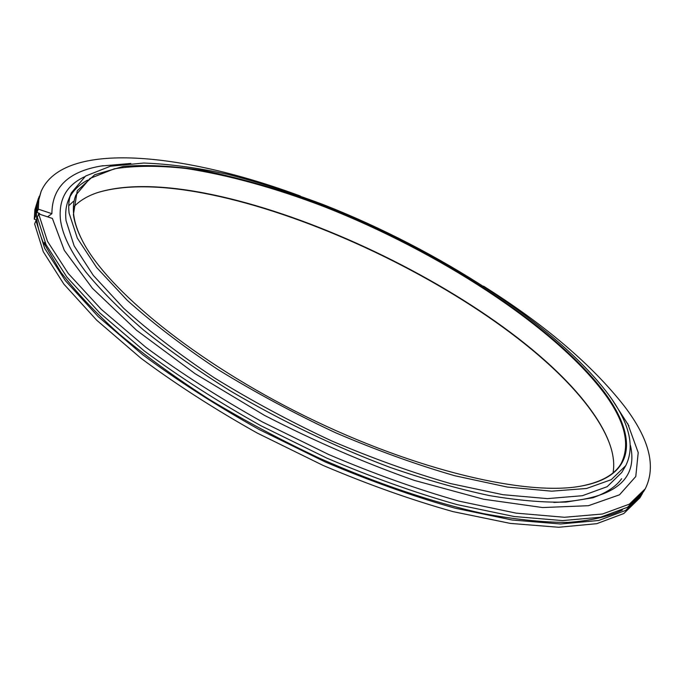 <?xml version="1.0" encoding="UTF-8"?>
<svg xmlns="http://www.w3.org/2000/svg" width="685" height="685" viewBox="0 0 685 685"><rect width="100%" height="100%" fill="white"/><g stroke="black" fill="none" stroke-linecap="round" stroke-linejoin="round"><path stroke-width="1.03" d="M84.452 176.824C66.77 185.173 58.739 199.155 60.357 218.78C61.958 233.85 70.512 251.678 86.036 272.253L86.507 272.861M553.857 502.456C612.912 499.802 638.437 480.81 630.448 445.481M610.104 445.164C606.448 434.838 600.642 424.049 592.679 412.79C506.909 290.877 213.806 156.779 97.116 192.75M73.372 207.29C79.246 200.928 87.278 196.047 97.45 192.639C213.532 156.368 506.831 290.44 592.491 412.207C600.522 423.561 606.362 434.436 609.984 444.839C613.495 454.977 614.522 464.31 613.066 472.847M73.415 214.593L77.268 190.73L94.753 174.709L123.411 166.412C147.129 164.469 174.153 165.907 204.498 170.745C236.06 177.261 268.931 186.388 303.121 198.119C422.782 241.48 549.635 320.1 604.367 392.197C637.29 436.276 636.382 475.887 581.813 485.956C527.929 496.548 416.18 470.852 305.647 416.42C195.079 362.057 106.543 289.198 82.054 240.041C77.311 230.751 74.425 222.274 73.415 214.593M581.428 486.025C601.661 482.009 614.933 474.44 621.252 463.308C630.662 444.377 624.806 420.778 603.682 392.496C552.538 324.887 437.176 251.13 324.33 206.733C275.224 187.973 229.167 175.223 186.166 168.493C158.954 165.479 135.031 165.573 114.395 168.784L89.975 178.442L75.941 194.985C73.518 200.885 72.798 207.666 73.783 215.33C74.785 222.899 77.602 231.256 82.234 240.392M71.326 192.87L68.363 200.166C65.923 206.134 65.152 212.966 66.043 220.673L74.151 245.872L93.288 275.387L123.608 308.207C149.167 331.326 179.436 354.556 214.422 377.897C251.506 400.742 290.568 421.746 331.591 440.9C372.743 458.453 412.43 472.693 450.644 483.601L503.021 494.707L547.426 498.62L582.37 495.709L607.167 486.684L621.766 472.47L625.739 465.68C635.363 446.312 629.309 422.183 607.586 393.276C555.287 324.51 438.177 249.785 323.68 204.755C290.868 192.425 258.861 182.27 227.668 174.29C197.306 167.705 169.323 163.955 143.73 163.039L110.448 166.215L85.599 176.036L71.326 192.87C68.911 198.761 68.175 205.526 69.108 213.155L77.328 238.157L96.611 267.484L127.085 300.167C152.738 323.209 183.118 346.396 218.207 369.712C255.402 392.556 294.559 413.586 335.667 432.792C376.896 450.413 416.634 464.738 454.874 475.767L507.277 487.052L551.656 491.179L586.548 488.482L611.251 479.671L625.739 465.68M73.286 201.484L68.723 205.765M87.586 180.146C79.691 184.333 73.852 189.814 70.058 196.595M627.648 423.476L638.214 452.597L635.774 476.529L619.497 494.818L588.424 505.701L542.64 507.551L483.567 499.228L414.279 480.39C364.334 462.803 314.364 441.106 264.376 415.307L195.122 373.719L136.615 330.316L92.415 288.299L64.296 250.359L52.385 218.429L38.668 213.883L47.479 241.317L68.269 273.478L101.26 309.303L145.836 347.286C180.831 373.128 219.705 398.028 262.458 421.977L328.68 454.515C373.736 473.712 417.148 489.244 458.916 501.112L516.079 513.125L564.44 517.278L602.432 514.015L629.361 504.16L645.279 488.765L643.498 491.762L627.529 507.26L600.557 517.218L562.539 520.583L514.17 516.524L457.015 504.597C415.264 492.789 371.878 477.299 326.856 458.137L260.702 425.633C217.993 401.693 179.17 376.784 144.235 350.917L99.736 312.891L66.813 276.997L46.083 244.75L37.332 217.222L38.668 213.883M47.599 216.845L51.897 213.677L38.283 209.148L38.814 199.849L41.109 191.475C63.422 139.868 183.46 152.669 300.287 196.004M483.559 286.184C545.106 324.904 592.054 364.917 624.395 406.222C649.371 438.991 656.333 466.502 645.279 488.765M38.283 209.148L36.956 212.47L37.512 203.128L41.109 191.475M36.519 216.186L35.594 215.878L35.98 207.769L39.199 196.389M35.594 215.878L34.276 219.183L34.866 209.756L38.506 198.034M34.276 219.183L36.87 220.048M642.556 493.269L639.901 497.815L623.829 513.519L596.763 523.683L558.686 527.262L510.299 523.4L453.162 511.661C411.454 499.956 368.119 484.552 323.174 465.457L257.149 433.014C214.533 409.091 175.814 384.182 140.982 358.272L96.645 320.152L63.868 284.121L43.275 251.703L34.635 223.978L35.962 220.647L36.999 220.99M641.674 494.827L625.653 510.428L598.63 520.497L560.587 523.974L512.209 520.018L455.063 508.176C413.329 496.419 369.977 480.973 324.99 461.844L258.896 429.375C216.237 405.443 177.466 380.535 142.583 354.65L98.169 316.573L65.323 280.61L44.662 248.278L35.962 220.647M36.956 212.47L39.036 213.163L40.287 214.414M51.897 213.677C52.009 187.125 68.757 171.181 102.159 165.847L102.973 165.71M44.859 242.148L44.037 243.089L44.045 244.305L46.297 245.179M45.013 242.499L44.448 244.143L46.126 244.836M622.348 510.06C608.443 516.678 590.299 520.797 567.925 522.424C543.188 522.432 514.855 519.47 482.925 513.527C432.911 502.456 376.382 483.43 318.876 457.948C280.687 439.924 244.048 420.359 208.951 399.235C175.42 377.623 145.443 355.849 119.01 333.895C95.044 312.249 75.641 291.664 60.811 272.142L45.082 245.187M628.916 425.856L612.775 400.631M621.637 478.712C616.098 486.504 606.482 492.866 592.799 497.789L566.067 502.062C544.232 502.687 518.708 500.529 489.475 495.597C458.471 488.979 425.317 479.569 390.013 467.375C335.282 446.8 282.254 421.421 230.922 391.255C198.47 371.022 169.263 350.549 143.319 329.836C119.678 309.38 100.412 289.96 85.514 271.568M101.294 166.001L130.766 163.458M101.517 165.958L102.159 165.847M44.045 244.305C36.827 227.857 34.738 213.677 37.761 201.758"/></g></svg>
